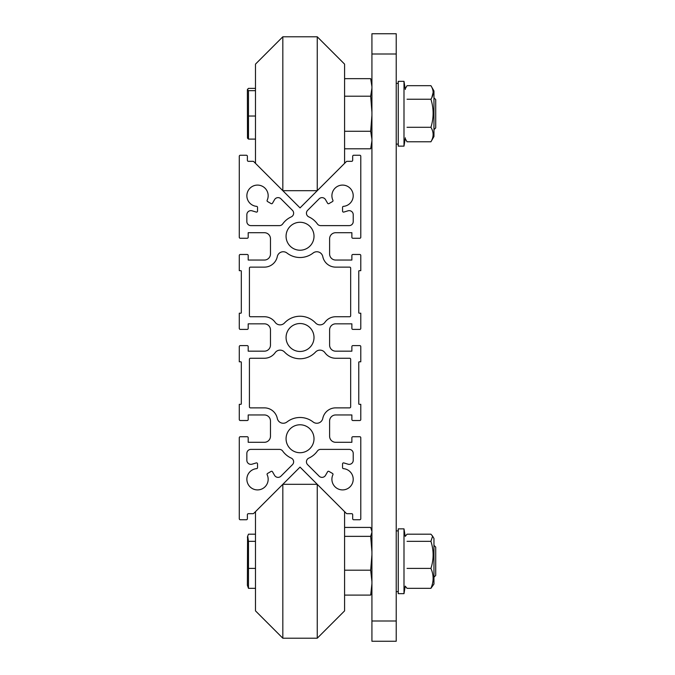 <?xml version="1.0" encoding="UTF-8"?>
<svg xmlns="http://www.w3.org/2000/svg" width="675" height="675" viewBox="0 0 675 675"><rect width="100%" height="100%" fill="white"/><g stroke="black" fill="none" stroke-linecap="round" stroke-linejoin="round"><path stroke-width="1.01" d="M314.01 236.25A13.972 13.972 0 0 1 293.051 248.349A13.972 13.972 0 0 1 293.051 224.151A13.972 13.972 0 0 1 314.01 236.25M314.01 438.75A13.972 13.972 0 0 1 293.051 450.849A13.972 13.972 0 0 1 293.051 426.651A13.972 13.972 0 0 1 314.01 438.75M314.01 337.5A13.972 13.972 0 0 1 293.051 349.599A13.972 13.972 0 0 1 293.051 325.401A13.972 13.972 0 0 1 314.01 337.5M353.7 519.75L359.775 519.75A1.012 1.012 0 0 0 360.788 518.737L360.788 437.737A1.012 1.012 0 0 0 359.775 436.725L352.89 436.725A1.012 1.012 0 0 0 351.877 437.737L351.877 442.294L335.677 442.294A6.075 6.075 0 0 1 329.602 436.219L329.602 421.031A6.075 6.075 0 0 1 335.677 414.956L351.877 414.956L351.877 419.512A1.012 1.012 0 0 0 352.89 420.525L359.775 420.525A1.012 1.012 0 0 0 360.788 419.512L360.788 404.325L359.269 404.325A0.506 0.506 0 0 1 358.762 403.819L358.762 362.306A0.506 0.506 0 0 1 359.269 361.8L360.788 361.8L360.788 346.613A1.012 1.012 0 0 0 359.775 345.6L352.89 345.6A1.012 1.012 0 0 0 351.877 346.613L351.877 351.169L335.677 351.169A6.075 6.075 0 0 1 329.602 345.094L329.602 329.906A6.075 6.075 0 0 1 335.677 323.831L351.877 323.831L351.877 328.387A1.012 1.012 0 0 0 352.89 329.4L359.775 329.4A1.012 1.012 0 0 0 360.788 328.387L360.788 313.2L359.269 313.2A0.506 0.506 0 0 1 358.762 312.694L358.762 271.181A0.506 0.506 0 0 1 359.269 270.675L360.788 270.675L360.788 255.488A1.012 1.012 0 0 0 359.775 254.475L352.89 254.475A1.012 1.012 0 0 0 351.877 255.488L351.877 260.044L335.677 260.044A6.075 6.075 0 0 1 329.602 253.969L329.602 238.781A6.075 6.075 0 0 1 335.677 232.706L351.877 232.706L351.877 237.262A1.012 1.012 0 0 0 352.89 238.275L359.775 238.275A1.012 1.012 0 0 0 360.788 237.262L360.788 156.262A1.012 1.012 0 0 0 359.775 155.25L353.7 155.25A1.012 1.012 0 0 0 352.688 156.262L352.688 160.312A1.012 1.012 0 0 1 351.675 161.325L347.034 161.325A1.012 1.012 0 0 0 346.317 161.62L300.038 207.9L253.758 161.62A1.012 1.012 0 0 0 253.041 161.325L248.4 161.325A1.012 1.012 0 0 1 247.387 160.312L247.387 156.262A1.012 1.012 0 0 0 246.375 155.25L240.3 155.25A1.012 1.012 0 0 0 239.288 156.262L239.288 237.262A1.012 1.012 0 0 0 240.3 238.275L247.185 238.275A1.012 1.012 0 0 0 248.198 237.262L248.198 232.706L264.398 232.706A6.075 6.075 0 0 1 270.473 238.781L270.473 253.969A6.075 6.075 0 0 1 264.398 260.044L248.198 260.044L248.198 255.488A1.012 1.012 0 0 0 247.185 254.475L240.3 254.475A1.012 1.012 0 0 0 239.288 255.488L239.288 270.675L240.806 270.675A0.506 0.506 0 0 1 241.312 271.181L241.312 312.694A0.506 0.506 0 0 1 240.806 313.2L239.288 313.2L239.288 328.387A1.012 1.012 0 0 0 240.3 329.4L247.185 329.4A1.012 1.012 0 0 0 248.198 328.387L248.198 323.831L264.398 323.831A6.075 6.075 0 0 1 270.473 329.906L270.473 345.094A6.075 6.075 0 0 1 264.398 351.169L248.198 351.169L248.198 346.613A1.012 1.012 0 0 0 247.185 345.6L240.3 345.6A1.012 1.012 0 0 0 239.288 346.613L239.288 361.8L240.806 361.8A0.506 0.506 0 0 1 241.312 362.306L241.312 403.819A0.506 0.506 0 0 1 240.806 404.325L239.288 404.325L239.288 419.512A1.012 1.012 0 0 0 240.3 420.525L247.185 420.525A1.012 1.012 0 0 0 248.198 419.512L248.198 414.956L264.398 414.956A6.075 6.075 0 0 1 270.473 421.031L270.473 436.219A6.075 6.075 0 0 1 264.398 442.294L248.198 442.294L248.198 437.737A1.012 1.012 0 0 0 247.185 436.725L240.3 436.725A1.012 1.012 0 0 0 239.288 437.737L239.288 518.737A1.012 1.012 0 0 0 240.3 519.75L246.375 519.75A1.012 1.012 0 0 0 247.387 518.737L247.387 514.688A1.012 1.012 0 0 1 248.4 513.675L253.041 513.675A1.012 1.012 0 0 0 253.758 513.38L300.038 467.1L346.317 513.38A1.012 1.012 0 0 0 347.034 513.675L351.675 513.675A1.012 1.012 0 0 1 352.688 514.688L352.688 518.737A1.012 1.012 0 0 0 353.7 519.75M349.65 316.744L335.677 316.744A13.162 13.162 0 0 0 324.937 322.304A6.075 6.075 0 0 1 315.546 322.954A21.262 21.262 0 0 0 284.529 322.954A6.075 6.075 0 0 1 275.138 322.304A13.162 13.162 0 0 0 264.398 316.744L250.425 316.744A1.012 1.012 0 0 1 249.413 315.731L249.413 268.144A1.012 1.012 0 0 1 250.425 267.131L264.398 267.131A13.162 13.162 0 0 0 277.29 256.601A6.075 6.075 0 0 1 286.976 253.032A21.262 21.262 0 0 0 313.099 253.032A6.075 6.075 0 0 1 322.785 256.601A13.162 13.162 0 0 0 335.677 267.131L349.65 267.131A1.012 1.012 0 0 1 350.663 268.144L350.663 315.731A1.012 1.012 0 0 1 349.65 316.744M335.677 358.256L349.65 358.256A1.012 1.012 0 0 1 350.663 359.269L350.663 406.856A1.012 1.012 0 0 1 349.65 407.869L335.677 407.869A13.162 13.162 0 0 0 322.785 418.399A6.075 6.075 0 0 1 313.099 421.968A21.262 21.262 0 0 0 286.976 421.968A6.075 6.075 0 0 1 277.29 418.399A13.162 13.162 0 0 0 264.398 407.869L250.425 407.869A1.012 1.012 0 0 1 249.413 406.856L249.413 359.269A1.012 1.012 0 0 1 250.425 358.256L264.398 358.256A13.162 13.162 0 0 0 275.138 352.696A6.075 6.075 0 0 1 284.529 352.046A21.262 21.262 0 0 0 315.546 352.046A6.075 6.075 0 0 1 324.937 352.696A13.162 13.162 0 0 0 335.677 358.256M319.148 198.813A4.05 4.05 0 0 1 325.519 199.648L327.586 203.226A1.012 1.012 0 0 0 328.97 203.597L332.505 201.555A1.012 1.012 0 0 0 332.91 200.256A10.648 10.648 0 0 1 339.204 185.633A10.648 10.648 0 0 1 352.991 193.598A10.648 10.648 0 0 1 343.465 206.356A1.012 1.012 0 0 0 342.546 207.36L342.546 211.098A1.012 1.012 0 0 0 343.845 212.068L348.013 210.819A4.05 4.05 0 0 1 353.227 214.692L353.227 221.569A4.05 4.05 0 0 1 349.177 225.619L320.659 225.619A4.05 4.05 0 0 1 317.36 223.914A21.262 21.262 0 0 0 308.821 216.886A4.05 4.05 0 0 1 307.631 210.33L319.148 198.813M267.57 201.555L271.105 203.597A1.012 1.012 0 0 0 272.489 203.226L274.556 199.648A4.05 4.05 0 0 1 280.927 198.813L292.444 210.33A4.05 4.05 0 0 1 291.254 216.886A21.262 21.262 0 0 0 282.715 223.914A4.05 4.05 0 0 1 279.416 225.619L250.898 225.619A4.05 4.05 0 0 1 246.847 221.569L246.847 214.692A4.05 4.05 0 0 1 252.062 210.819L256.23 212.068A1.012 1.012 0 0 0 257.529 211.098L257.529 207.36A1.012 1.012 0 0 0 256.61 206.356A10.648 10.648 0 0 1 247.084 193.598A10.648 10.648 0 0 1 260.871 185.633A10.648 10.648 0 0 1 267.165 200.256A1.012 1.012 0 0 0 267.57 201.555M332.505 473.445L328.97 471.403A1.012 1.012 0 0 0 327.586 471.774L325.519 475.352A4.05 4.05 0 0 1 319.148 476.187L307.631 464.67A4.05 4.05 0 0 1 308.821 458.114A21.262 21.262 0 0 0 317.36 451.086A4.05 4.05 0 0 1 320.659 449.381L349.177 449.381A4.05 4.05 0 0 1 353.227 453.431L353.227 460.308A4.05 4.05 0 0 1 348.013 464.181L343.845 462.932A1.012 1.012 0 0 0 342.546 463.902L342.546 467.64A1.012 1.012 0 0 0 343.465 468.644A10.648 10.648 0 0 1 352.991 481.402A10.648 10.648 0 0 1 339.204 489.367A10.648 10.648 0 0 1 332.91 474.744A1.012 1.012 0 0 0 332.505 473.445M246.847 453.431A4.05 4.05 0 0 1 250.898 449.381L279.416 449.381A4.05 4.05 0 0 1 282.715 451.086A21.262 21.262 0 0 0 291.254 458.114A4.05 4.05 0 0 1 292.444 464.67L280.927 476.187A4.05 4.05 0 0 1 274.556 475.352L272.489 471.774A1.012 1.012 0 0 0 271.105 471.403L267.57 473.445A1.012 1.012 0 0 0 267.165 474.744A10.648 10.648 0 0 1 260.871 489.367A10.648 10.648 0 0 1 247.084 481.402A10.648 10.648 0 0 1 256.61 468.644A1.012 1.012 0 0 0 257.529 467.64L257.529 463.902A1.012 1.012 0 0 0 256.23 462.932L252.062 464.181A4.05 4.05 0 0 1 246.847 460.308L246.847 453.431M247.387 89.724L248.476 90.669L248.476 139.101L247.489 138.122L247.387 89.724L248.476 88.374L255.488 88.374L248.476 88.374L247.489 89.353L247.776 90.138M248.476 139.101L255.488 139.101L248.476 139.101L247.489 138.122M431.097 85.987L433.966 90.956L433.966 136.519L430.92 141.792C433.839 136.957 433.839 132.123 430.92 127.297C433.839 117.939 433.839 108.591 430.92 99.242C433.839 94.719 433.839 90.205 430.92 85.683L407.042 85.683L405.211 88.847L403.996 81.338L398.25 81.338L398.25 146.137L403.996 146.137L403.996 81.338L398.25 81.338M431.831 97.537L433.088 92.686M371.925 140.839L370.676 148.812L371.925 144.155L370.676 148.812L344.824 148.812L344.587 147.893M371.925 86.636L370.676 78.663L344.824 78.663L344.587 79.582M433.966 129.659L435.712 127.912L435.712 99.562L433.966 97.816L435.712 99.562M248.476 116.033L255.488 116.033M248.476 90.669L255.488 90.669M433.966 90.956L430.92 85.683L407.042 85.683M430.92 141.792L407.042 141.792L405.211 138.628M430.92 99.242L407.042 99.242M430.92 127.297L407.042 127.297M344.587 163.35L344.587 64.125L317.25 36.788L282.825 36.788L282.825 190.688L317.25 190.688L317.25 36.788L282.825 36.788L255.488 64.125L282.825 36.788M255.488 163.35L255.488 64.125M344.587 129.44L344.587 132.19M344.587 95.285L344.587 98.035M371.925 139.252L370.676 131.271L371.925 115.324M371.925 112.151L370.676 96.204L371.925 88.222M370.676 96.204L344.824 96.204M370.676 131.271L344.824 131.271M371.824 592.059L370.676 595.097L371.925 583.774M433.966 577.184L435.712 575.438L435.712 547.087L433.966 545.341L435.712 547.087M255.488 534.195L248.476 534.195L247.691 536.136L248.476 541.333L248.476 588.33L247.387 585.276L247.556 536.625M248.476 541.333L255.488 541.333M248.476 568.401L255.488 568.401M248.476 588.33L255.488 588.33M403.996 547.509L403.996 528.862L398.25 528.862L398.25 593.663L403.996 593.663L403.996 547.509M432.894 536.625L433.966 538.481L433.966 584.044L430.92 588.33C433.839 581.69 433.839 575.049 430.92 568.401C433.839 559.381 433.839 550.353 430.92 541.333L432.608 536.136L430.92 534.195L407.042 534.195L405.211 536.372L403.996 528.862L398.25 528.862M430.92 588.33L407.042 588.33L405.211 586.153L403.996 593.663L405.211 586.153M407.042 541.333L430.92 541.333M407.042 568.401L430.92 568.401M344.587 610.875L317.25 638.212L344.587 610.875L344.587 511.65M282.825 638.212L282.825 484.312L317.25 484.312L317.25 638.212L282.825 638.212L255.488 610.875L255.488 511.65M344.587 535.883L344.587 538.118M371.925 531.487L370.676 527.428L344.824 527.428L344.587 527.892M344.587 568.426L344.587 571.489M344.587 593.798L344.587 594.633M371.925 581.513L370.676 570.189L371.925 554.799M371.925 551.737L370.676 536.355L371.925 532.288M370.676 595.097L344.824 595.097M370.676 570.189L344.824 570.189M370.676 536.355L344.824 536.355M396.225 33.75L371.925 33.75L371.925 54L396.225 54L396.225 33.75M371.925 621L371.925 641.25L396.225 641.25L396.225 621L371.925 621L371.925 54M396.225 54L396.225 621M398.25 83.362L396.225 83.362L398.25 83.362M371.925 83.32L370.676 78.663L371.925 83.32M405.312 89.488L403.996 81.338M405.337 137.818L403.996 146.137M398.25 144.113L396.225 144.113M405.211 88.847L406.865 85.987M344.587 64.125L317.25 36.788M344.587 79.54L344.824 78.663M344.587 147.935L344.824 148.812M398.25 530.888L396.225 530.888L398.25 530.888M247.387 537.249L247.691 536.136M398.25 591.638L396.225 591.638M433.966 538.481L432.608 536.136M371.925 530.845L371.655 529.85"/></g></svg>
